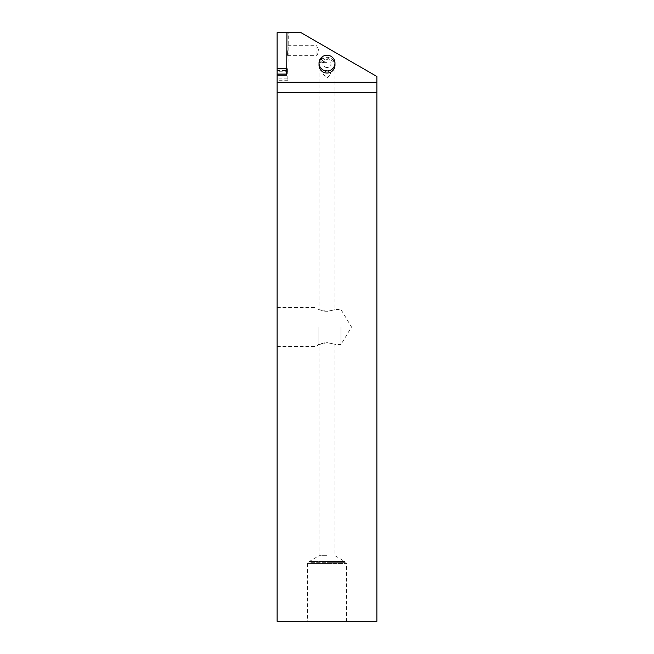 <?xml version="1.0" encoding="UTF-8"?>
<svg xmlns="http://www.w3.org/2000/svg" width="654" height="654" viewBox="0 0 654 654"><rect width="100%" height="100%" fill="white"/><g stroke="black" fill="none" stroke-linecap="round" stroke-linejoin="round"><path stroke-width="0.49" stroke-dasharray="3.27 2.45" d="M327 555.687L319.021 555.687L327 555.687M324.531 342.835C316.724 344.83 317.55 344.764 327 342.639C337.26 344.756 337.3 344.756 327.106 342.639L319.021 344.56L319.021 555.687L309.44 561.443L327 561.443L309.44 561.443L309.44 562.326L327 562.326L309.44 562.326L307.584 563.437L327 563.437L307.584 563.437L307.584 621.3L346.416 621.3L307.584 621.3M301.061 32.7L277.116 32.7L277.116 621.3L376.884 621.3L376.884 76.477L301.061 32.7M288.3 32.7L286.959 32.7L288.3 32.7L287.932 80.687L287.572 70.469L277.116 70.469L277.116 68.564L277.116 80.687L277.116 70.469M286.853 75.153L287.261 68.547L287.572 70.469M287.343 50.669L287.523 55.655L287.343 50.669M287.523 55.655L316.969 55.655L318.784 50.669L316.969 45.682L316.969 55.655L316.969 45.682L287.523 45.682M288.071 69.896L277.116 69.896M277.116 327L277.116 307.584L277.116 327M319.021 65.171A7.979 7.856 180 0 1 327 57.315A7.979 7.856 180 0 1 334.979 65.171M318.138 327L318.138 344.56L318.138 327M340.963 327L340.963 344.56L340.963 327M327 342.639C337.26 344.756 337.3 344.756 327.106 342.639M327 62.629L319.021 62.629L327 62.629M327 311.361C317.648 309.244 316.74 309.17 324.294 311.132L326.894 311.361C337.292 309.26 337.325 309.26 327 311.361C337.325 309.26 337.292 309.26 326.894 311.361M277.116 307.584L317.026 307.584L317.026 346.416L317.026 307.584L318.138 309.44L324.294 311.132M327 69.831L323.011 74.074L327 77.932L330.989 74.074L327 69.831M327 67.509A3.989 3.932 180 0 1 323.011 63.577A3.989 3.932 180 0 1 327 59.653A3.989 3.932 180 0 1 330.989 63.577A3.989 3.932 180 0 1 327 67.509M323.231 63.152L323.158 63.25C323.477 61.672 324.433 60.732 326.019 60.43L323.231 63.152M320.051 60.536L319.953 60.601C320.297 59.4 321.171 58.41 322.618 57.634L320.051 60.536M322.618 57.634L326.019 60.43M327 563.437L346.416 563.437L327 563.437M327 562.326L344.56 562.326L327 562.326M327 561.443L344.56 561.443L327 561.443M287.237 68.76L286.738 68.76M287.269 68.564L286.738 68.564L287.261 68.547M287.547 69.978L277.116 69.978M287.76 78.137L277.116 78.137M288.103 71.27L277.116 71.27M287.932 80.687L277.116 80.687M277.116 346.416L317.026 346.416L318.138 344.56L319.021 344.56M346.416 621.3L346.416 563.437L344.56 562.326L344.56 561.443L334.979 555.687L334.979 344.56L340.963 344.56L351.517 327L340.963 309.44L334.979 309.44L334.979 62.629L327 57.83L319.021 62.629L319.021 309.44M323.011 63.577L323.011 74.074M316.986 55.631L318.784 50.669L316.986 45.706M330.989 63.577L330.989 74.074M319.953 60.601L323.158 63.25"/><path stroke-width="0.98" d="M376.884 92.647L376.884 76.477L301.061 32.7L277.116 32.7L277.116 621.3L376.884 621.3L376.884 92.647L277.116 92.647M286.959 32.7L286.697 75.153L277.116 75.153L286.697 75.153M376.884 82.167L277.116 82.167M334.979 63.095L334.979 65.171A7.979 7.856 180 0 1 327 73.035A7.979 7.856 180 0 1 319.021 65.171L319.021 63.095A7.979 7.856 180 0 1 327 55.238A7.979 7.856 180 0 1 334.979 63.095A7.979 7.856 180 0 1 327 70.959A7.979 7.856 180 0 1 319.021 63.095M286.705 74.074L277.116 74.074M286.738 68.76L277.116 68.76M286.738 68.564L277.116 68.564L286.738 68.547"/></g></svg>
